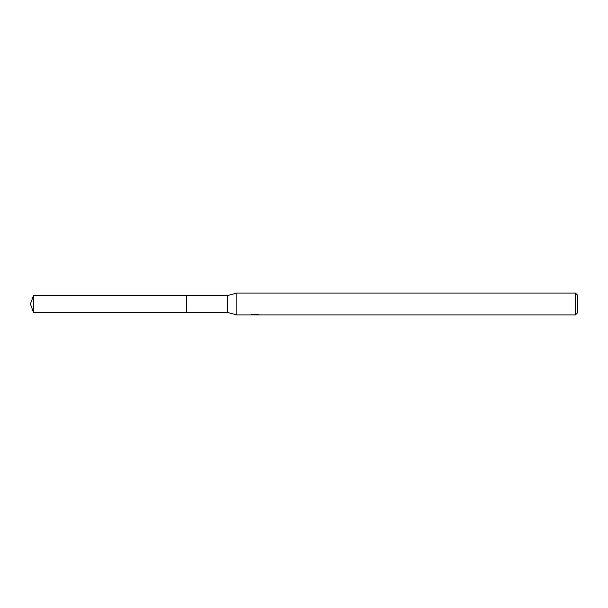 <?xml version="1.0" encoding="UTF-8"?>
<svg xmlns="http://www.w3.org/2000/svg" width="608" height="608" viewBox="0 0 608 608"><rect width="100%" height="100%" fill="white"/><g stroke="black" fill="none" stroke-linecap="round" stroke-linejoin="round"><path stroke-width="0.91" d="M251.469 314.192L251.393 314.944L236.877 314.944L227.392 312.39L186.534 312.39L186.542 295.61L227.392 295.61L236.877 293.056L575.411 293.056L577.6 295.245L577.6 312.755L575.411 314.944L256.28 314.944L256.234 314.45M186.534 312.39L186.534 295.61L186.534 312.398L33.455 312.39L33.455 295.61L186.534 295.602M227.392 312.39L227.392 295.61M236.877 314.944L236.877 293.056M256.234 314.769L253.848 314.838M255.117 314.944L254.6 314.944M575.411 314.944L575.411 293.056M251.469 314.921L255.558 314.739L252.054 314.739M251.697 314.845L253.832 314.336M253.194 314.45L257.511 314.45M256.872 314.336L259.008 314.845M259.221 314.822C255.573 314.853 255.573 314.876 259.221 314.914M33.455 295.61L30.4 304L33.455 312.39"/></g></svg>
